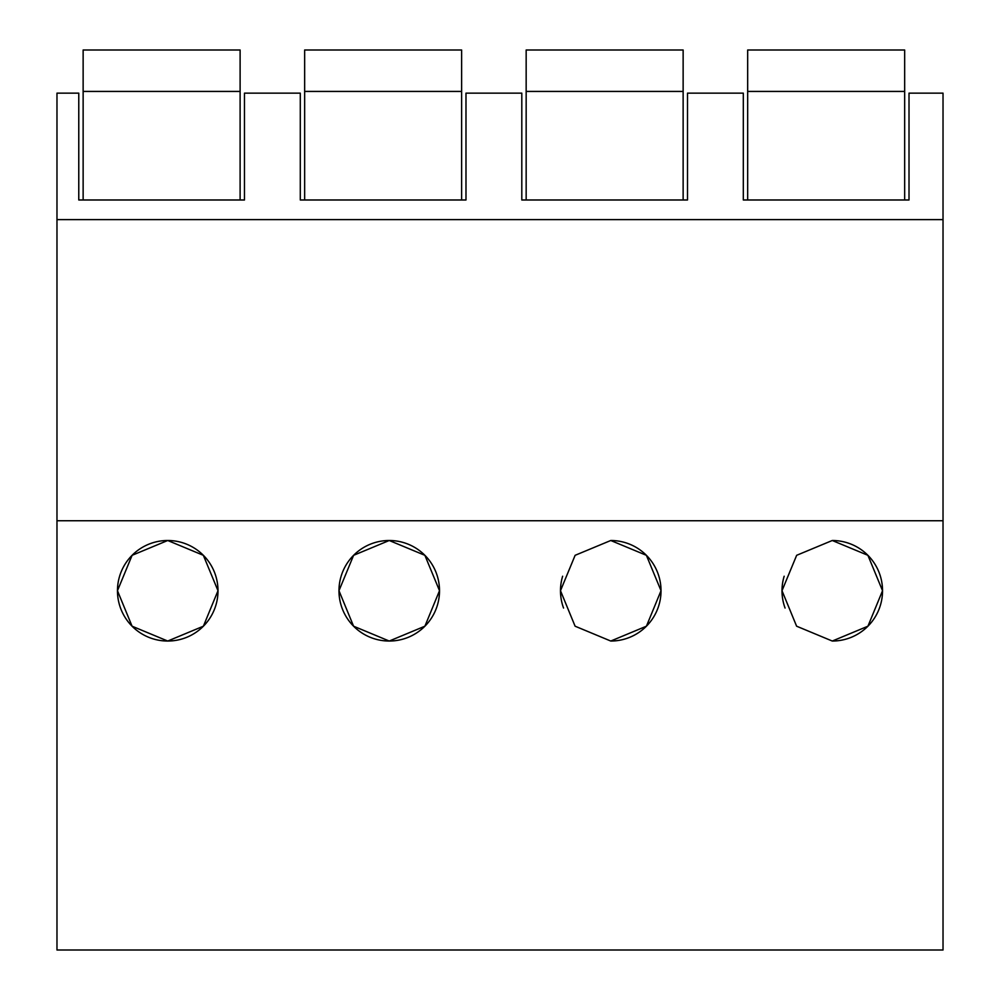 <?xml version="1.0" encoding="UTF-8"?>
<svg xmlns="http://www.w3.org/2000/svg" width="1000" height="1000" viewBox="0 0 1000 1000"><rect width="100%" height="100%" fill="white"/><g stroke="black" fill="none" stroke-linecap="round" stroke-linejoin="round"><path stroke-width="1.5" d="M943.025 520.737L943.025 950L56.975 950L56.975 520.737L943.025 520.737L943.025 219.613L56.975 219.613L56.975 520.737M56.975 93.15L56.975 219.613L943.025 219.613L943.025 93.15L909.013 93.15L909.013 199.988L743.312 199.988L743.312 93.15L687.5 93.15L687.5 199.988L521.8 199.988L521.8 93.15L465.988 93.15L465.988 199.988L300.287 199.988L300.287 93.15L244.475 93.15L244.475 199.988L78.775 199.988L78.775 93.15L56.975 93.15M167.725 540.5L132.1 555.312L117.463 590.712L132.062 626.2L167.725 641.038A50.263 50.263 0 0 0 218 590.775A50.263 50.263 0 0 0 167.725 540.5L203.35 555.312L218 590.712L203.388 626.2L167.725 641.038A50.263 50.263 0 0 1 117.463 590.775A50.263 50.263 0 0 1 167.725 540.5M610.763 540.5L575.125 555.312L560.487 590.712L575.1 626.2L610.763 641.038A50.263 50.263 0 0 0 661.025 590.775A50.263 50.263 0 0 0 610.763 540.5L646.388 555.312L661.025 590.712L646.425 626.2L610.763 641.038M389.237 540.5L353.612 555.312L338.975 590.712L353.575 626.2L389.237 641.038A50.263 50.263 0 0 0 439.513 590.775A50.263 50.263 0 0 0 389.237 540.5L424.875 555.312L439.513 590.712L424.9 626.2L389.237 641.038A50.263 50.263 0 0 1 338.975 590.775A50.263 50.263 0 0 1 389.237 540.5M832.275 540.5L867.9 555.312L882.537 590.712L867.938 626.2L832.275 641.038A50.263 50.263 0 0 0 882.537 590.775A50.263 50.263 0 0 0 832.275 540.5L796.65 555.312L782 590.712L796.612 626.2L832.275 641.038M784.163 576.225A50.263 50.263 0 0 0 785.062 608.05M562.638 576.225A50.263 50.263 0 0 0 563.55 608.038M83.138 91.425L240.113 91.425L240.113 50L83.138 50L83.138 199.988M240.113 91.425L240.113 199.988M304.65 91.425L461.625 91.425L461.625 50L304.65 50L304.65 199.988M461.625 91.425L461.625 199.988M526.163 91.425L683.138 91.425L683.138 50L526.163 50L526.163 199.988M683.138 91.425L683.138 199.988M747.675 91.425L904.663 91.425L904.663 50L747.675 50L747.675 199.988M904.663 91.425L904.663 199.988"/></g></svg>
